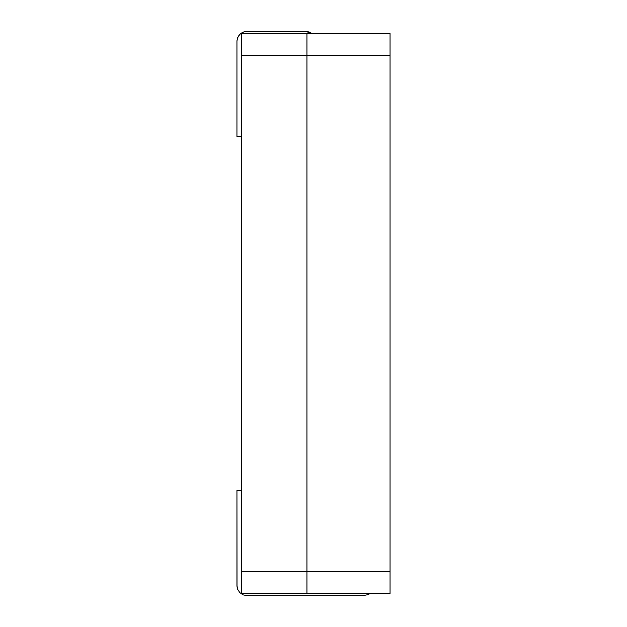<?xml version="1.0" encoding="UTF-8"?>
<svg xmlns="http://www.w3.org/2000/svg" width="627" height="627" viewBox="0 0 627 627"><rect width="100%" height="100%" fill="white"/><g stroke="black" fill="none" stroke-linecap="round" stroke-linejoin="round"><path stroke-width="0.94" d="M390.057 33.537L390.057 593.463L390.057 33.537L306.94 33.537L390.057 33.537M306.94 593.463L306.94 33.537L306.94 55.411L390.057 55.411L306.94 55.411L306.94 571.589L390.057 571.589L306.94 571.589L306.94 593.463L390.057 593.463L241.324 593.463L241.324 33.537L306.94 33.537L306.94 593.463L306.94 33.537L241.324 33.537L241.324 55.411L306.94 55.411L241.324 55.411L241.324 571.589L306.94 571.589L241.324 571.589L241.324 593.463L306.94 593.463M236.99 40.528L237.711 37.557L239.89 34.297L243.158 32.118L245.862 31.421L243.158 32.118L239.89 34.297L237.711 37.557L236.99 40.528M306.509 31.389L309.479 32.118L311.893 33.537L305.631 31.35L247.007 31.35C240.901 31.953 237.547 35.308 236.943 41.413L236.943 136.553L241.324 136.553L236.943 136.553L236.943 41.413C237.547 35.308 240.901 31.953 247.007 31.35L305.631 31.35L311.885 33.537L309.479 32.118L306.509 31.389M247.007 595.65L362.923 595.65L367.947 594.655L370.181 593.463L367.947 594.655L362.923 595.65L247.007 595.65L243.158 594.882L247.007 595.65M239.89 592.703L243.158 594.882L239.89 592.703L237.711 589.443L239.89 592.703M237.014 586.739L237.711 589.443L236.943 585.587L236.943 490.447L237.014 586.739M241.324 490.447L236.943 490.447L241.324 490.447"/></g></svg>
